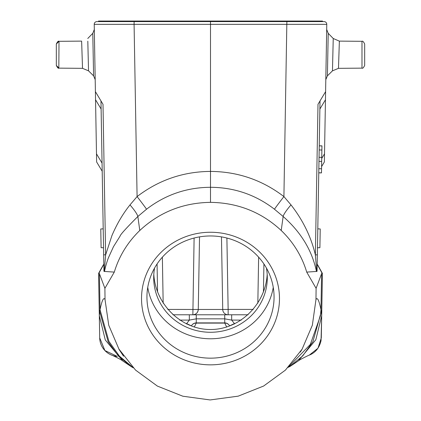 <?xml version="1.0" encoding="UTF-8"?>
<svg xmlns="http://www.w3.org/2000/svg" width="421" height="421" viewBox="0 0 421 421"><rect width="100%" height="100%" fill="white"/><g stroke="black" fill="none" stroke-linecap="round" stroke-linejoin="round"><path stroke-width="0.63" d="M320.028 100.919L317.339 254.826L315.371 254.894L318.002 104.292L325.596 91.646L325.459 99.761L319.886 109.034L319.244 145.813L321.949 145.861L321.549 168.747L321.476 172.905L318.771 172.857L317.887 223.419M317.371 253.168L317.181 263.983L322.423 273.445L321.907 272.834L316.097 288.343L315.971 299.557C317.36 296.873 319.029 300.268 320.976 309.735L321.323 311.519L312.929 341.657L302.788 355.834L289.632 366.686M317.339 254.826L317.055 271.266L317.181 263.983L322.018 272.708L317.181 263.983M103.208 228.84L100.772 228.966L101.103 247.706L103.534 247.748M56.33 54.725L56.33 44.016L56.33 65.429L59.014 68.134L82.521 68.339L88.536 70.849L87.81 41.19M58.824 68.128L59.014 41.311L81.627 41.116L82.521 68.339L88.536 70.849L93.594 75.859L95.193 79.606L93.594 75.859L92.783 33.343L94.315 29.475L92.783 33.343L87.757 38.5M81.99 52.109L81.695 42.879M317.466 247.748L319.897 247.706L320.228 228.966L317.792 228.84M229.577 325.886A5.41 5.152 153.4 0 0 224.735 323.107L224.735 322.896A5.41 5.41 0 0 1 229.577 325.886L234.413 323.56L234.608 323.944M226.714 327.059L224.735 323.107L196.265 323.107A5.41 5.152 -153.4 0 0 191.423 325.886A5.41 5.41 0 0 1 196.265 322.896L224.735 322.896L224.735 318.839L231.671 320.097L231.671 314.782L189.329 314.782L189.329 320.097L186.392 323.944M191.423 325.886L186.587 323.56M224.735 314.782L224.735 318.839L196.265 318.839L189.329 320.097L179.683 320.097M210.5 235.965A63.56 61.098 180 0 0 146.94 297.063A63.56 61.098 180 0 0 210.5 358.16A63.56 61.098 180 0 0 274.06 297.063A63.56 61.098 180 0 0 210.5 235.965M279.47 298.552A68.97 66.297 180 0 0 210.5 232.255A68.97 66.297 180 0 0 141.53 298.552A68.97 66.297 180 0 0 210.5 364.849A68.97 66.297 180 0 0 279.47 298.552M273.255 287.369A63.56 61.098 0 0 1 210.5 338.779A63.56 61.098 0 0 1 147.745 287.369M154.607 267.972A56.798 54.598 180 0 0 153.702 277.676A56.798 54.598 180 0 0 210.5 332.274A56.798 54.598 180 0 0 267.298 277.676A56.798 54.598 180 0 0 266.393 267.972M267.193 274.324C265.577 304.42 239.623 329.685 210.5 329.501C181.377 329.685 155.423 304.42 153.807 274.324M221.467 236.881L222.73 309.467L228.14 309.419L226.893 238.033M157.075 263.967L157.565 292.016M167.747 309.419L198.27 309.467L199.533 236.881L198.27 309.467L199.533 236.881L198.27 309.467L222.73 309.467A5.41 5.41 0 0 0 228.14 314.782L228.14 309.419L253.253 309.419M198.27 309.393L198.27 309.467A5.41 5.41 -90 0 1 192.86 314.782A5.41 5.41 -90 0 0 198.27 309.467C197.902 312.703 196.102 314.471 192.86 314.782L194.107 238.033M263.435 292.016L263.925 263.967M231.671 314.782L248.095 314.782M172.905 314.782L189.329 314.782M210.5 202.354L210.5 187.292C234.271 187.419 255.594 194.734 274.466 209.226L283.149 216.494C300.989 232.213 312.093 250.532 316.455 271.445L306.72 272.108A100.072 96.199 -0 0 0 281.217 230.487C261.499 212.152 237.928 202.78 210.5 202.354C183.077 202.78 159.506 212.152 139.788 230.482C127.61 242.275 119.111 256.147 114.291 272.098L104.54 271.445C105.197 267.661 106.455 263.188 108.318 258.02L113.486 246.669L120.074 236.16C120.164 234.834 126.09 228.282 137.851 216.494L146.534 209.226C165.406 194.739 186.729 187.429 210.5 187.292L210.5 21.05L134.099 21.05L134.099 21.592L286.901 21.592L286.901 21.05L322.502 21.05L322.502 21.592M98.498 21.592L98.498 21.05L134.099 21.05M286.901 21.05L210.5 21.05M288.017 367.549L310.33 344.431L320.439 315.808L320.976 309.735L321.602 273.776M321.323 311.519L321.686 315.676L315.829 339.736L298.405 360.823M321.686 315.866L322.423 273.445M321.686 315.724L321.044 340.642C319.386 347.809 315.466 352.645 309.277 355.145L317.981 348.23L321.302 337.847L321.686 315.676M314.603 351.972L316.824 349.746M364.67 54.725L364.67 44.016C363.502 41.658 362.607 40.758 361.986 41.311L339.368 41.116L338.479 68.339L339.368 41.116L361.986 41.311L361.986 68.134C362.607 68.686 363.502 67.786 364.67 65.429L364.67 54.725M333.243 38.5L332.464 70.849L327.406 75.859L328.217 33.343L326.685 29.475L328.217 33.343L333.243 38.5L339.321 41.116M325.459 99.761L324.37 161.959L321.586 166.595M325.596 91.646L326.775 24.344A2.705 2.705 0 0 0 324.07 21.592L96.93 21.592A2.705 2.705 0 0 0 94.225 24.344L134.083 24.344L134.131 21.592M315.971 299.557L312.345 325.233L302.115 349.156L285.438 370.106L263.625 386.036L238.218 396.15L210.126 399.945L182.83 396.214L157.396 386.094L135.546 370.096L118.948 349.109L108.744 325.259L105.029 299.584L104.903 288.343L114.286 272.098M104.903 288.343L99.093 272.834L98.577 273.445L99.698 337.847L104.897 350.551L117.322 356.403L104.897 350.551L99.698 337.842A18.934 18.934 0 0 0 117.027 356.382A18.934 18.934 0 0 1 99.698 337.847L99.319 315.892M94.225 24.344L95.404 91.646L102.998 104.292L105.629 254.868L103.661 254.794L100.972 100.919M104.54 271.445L104.266 271.529L105.634 254.868L111.87 235.739C116.764 224.172 122.806 213.889 130 204.895L137.088 196.581L134.083 24.344L326.775 24.344A2.705 2.705 0 0 0 324.07 21.592M139.788 230.482L137.851 216.494C137.262 214.189 134.646 210.321 130 204.895M146.534 209.226A16.23 0.4 52.2 0 0 137.088 196.581C158.764 180.014 183.235 171.626 210.5 171.41C237.765 171.631 262.236 180.02 283.912 196.581L291 204.895A16.23 2.594 -47.9 0 0 283.149 216.494L281.217 230.487M317.055 271.266L316.734 271.529L315.371 254.894C311.13 236.96 303.009 220.294 291 204.895M316.455 271.445L316.734 271.529M306.72 272.108L316.097 288.343M274.466 209.226A16.23 0.4 127.8 0 1 283.912 196.581L286.869 21.592M105.029 299.573C103.666 296.842 101.998 300.231 100.024 309.735L99.398 273.776M132.973 367.533L119.422 356.145L108.913 341.342L100.024 309.735L99.677 311.519L108.192 341.873L118.417 356.05L131.599 366.828M103.629 253.168L103.819 263.983L98.577 273.445L99.314 315.676L99.677 311.519M99.314 315.676L105.292 339.973L122.864 361.018M103.113 223.419L102.061 163.122L96.488 153.844L95.404 91.646M96.63 161.959L102.203 171.231L96.63 161.959L96.488 153.844M104.266 271.529L103.945 271.261L103.661 254.794M103.945 271.261L103.819 263.983L98.982 272.708L103.819 263.983M321.744 157.354L319.044 157.307M321.676 161.411L318.971 161.364M321.549 168.747L318.844 168.7M321.476 172.836L318.771 172.789M321.944 145.929L319.239 145.882M321.876 150.013L319.171 149.965M196.265 314.782L196.265 323.107L194.286 327.059M241.317 320.097L231.671 320.097L234.413 323.56M163.169 303.209L162.364 257.163M258.636 257.163L257.831 303.209M324.512 153.844L321.728 158.48M317.176 264.299L321.907 272.834M95.541 99.761L101.114 109.034M99.093 272.834L103.824 264.299M59.014 41.311L56.33 44.016C57.498 41.658 58.393 40.758 59.014 41.311L58.824 41.321M59.014 68.134C58.393 68.686 57.498 67.786 56.33 65.429M298.157 361.018L289.348 366.88M298.389 360.85C299.021 359.929 310.482 354.382 309.314 355.129M361.986 68.134L338.479 68.339L332.443 70.865M327.406 75.859L325.807 79.606M332.464 70.849L327.475 75.791M302.12 349.162L300.305 352.077M118.875 349.151L123.558 356.208M133.278 367.843L131.599 366.854M131.647 366.88L122.864 361.034M122.611 360.85C121.979 359.929 110.518 354.382 111.686 355.129"/></g></svg>
